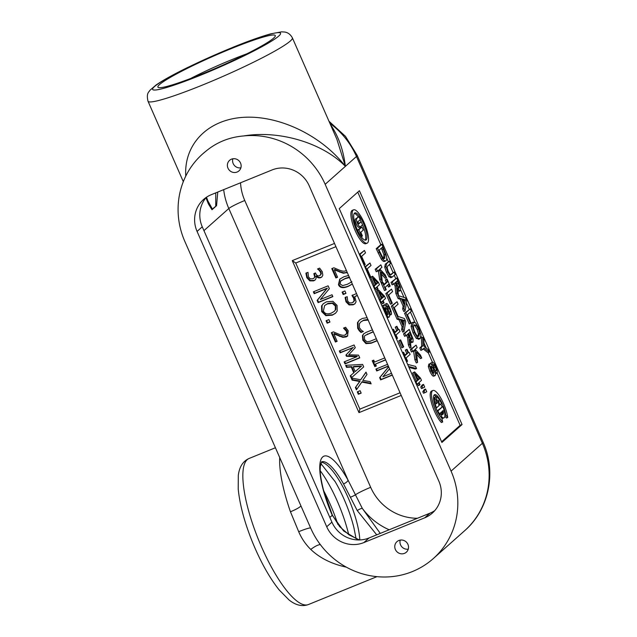 <?xml version="1.0" encoding="UTF-8"?>
<svg xmlns="http://www.w3.org/2000/svg" width="637" height="637" viewBox="0 0 637 637"><rect width="100%" height="100%" fill="white"/><g stroke="black" fill="none" stroke-linecap="round" stroke-linejoin="round"><path stroke-width="0.96" d="M232.839 158.788A7.055 6.744 -131.6 0 0 240.882 167.826M237.083 172.046A7.055 6.744 48.4 0 1 229.575 160.341A7.055 6.744 48.4 0 1 239.305 161.129A7.055 6.744 48.4 0 1 237.083 172.046M400.227 540.104A7.055 6.744 -131.6 0 0 408.261 549.142M404.471 553.362A7.055 6.744 48.4 0 1 396.962 541.657A7.055 6.744 48.4 0 1 406.693 542.445A7.055 6.744 48.4 0 1 404.471 553.362M320.355 544.627A17.279 4.578 -43.3 0 0 310.76 549.436C319.965 558.131 331.821 564.032 346.321 567.145M279.723 457.565A78.829 21.833 67.9 0 0 290.448 511.774L298.697 531.696C301.58 538.448 305.601 544.364 310.76 549.436M202.63 153.947L205.616 151.439A78.829 75.389 -131.6 0 0 202.63 153.947A78.829 75.389 -131.6 0 0 184.841 241.423L310.745 528.232A78.829 75.389 -131.6 0 0 321.924 546.642A78.829 75.389 -131.6 0 0 433.279 558.593A78.829 75.389 -131.6 0 0 451.068 471.125L325.165 184.316A78.829 75.389 -131.6 0 0 243.66 135.952C279.189 129.932 322.824 142.967 345.381 166.345C321.773 135.625 279.157 115.098 243.589 117.327C207.981 119.461 183.775 144.081 185.765 176.13M290.448 511.774A17.279 2.922 160.7 0 0 300.951 505.913M205.616 151.439C216.524 142.314 229.209 137.154 243.66 135.952M292.375 37.854C289.357 32.36 285.304 32.2 284.54 32.017L281.594 31.85L270.948 33.801C261.385 36.413 248.82 40.872 233.238 47.162L187.867 67.379C173.575 74.378 162.976 80.254 156.073 85L149.862 90.366C149.249 92.046 146.016 92.652 148.007 101.227A78.829 7.389 -23.7 0 0 212.997 80.692A78.829 7.389 -23.7 0 0 290.353 40.991A78.829 7.389 -23.7 0 0 292.375 37.854L336.869 139.216L345.381 166.345C343.399 149.99 338.398 136.015 330.38 124.43M273.647 38.116A64.106 6.012 156.3 0 1 213.499 69.234A64.106 6.012 156.3 0 1 158.374 87.508A64.106 6.012 156.3 0 1 214.175 55.833A64.106 6.012 156.3 0 1 275.264 36.205A64.106 6.012 156.3 0 1 273.647 38.116M337.873 524.458A59.974 16.61 67.9 0 0 323.707 490.832M380.265 533.408L362.349 508.445A4.316 1.202 148.8 0 0 357.261 510.611L376.722 534.849M359.403 539.953L349.132 534.897L339.632 526.616L332.363 515.126A4.316 0.406 156.3 0 1 332.251 515.285L343.614 530.963L358.567 539.961M321.701 461.761A48.428 13.409 -112.1 0 1 343.518 483.881A4.316 1.688 -29.2 0 0 348.041 480.147A52.736 14.603 67.9 0 0 321.104 459.229A52.736 14.603 67.9 0 0 332.251 515.285L329.839 517.435M343.518 483.881L357.261 510.611M389.175 529.777A64.433 61.622 -131.6 0 1 362.349 508.445L348.041 480.147L228.81 208.514A14.396 1.354 -23.7 0 1 244.767 200.504A50.036 47.847 48.4 0 1 240.539 182.787M205.958 197.757L208.395 203.896L211.994 209.74L212.487 209.223L207.917 200.981L206.492 197.215M215.752 192.876L215.736 206.332A64.074 6.004 156.3 0 0 212.487 209.223M215.736 206.332L216.556 205.687L217.774 192.048M216.556 205.679L211.994 209.74M401.23 395.434L358.989 412.625L292.264 260.621L334.505 243.43M434.792 510.595A28.8 27.542 48.4 0 1 429.927 513.191L369.062 537.962A28.8 27.542 48.4 0 1 331.909 522.141L202.263 226.804A28.8 27.542 48.4 0 1 206.316 197.327M326.717 526.759L197.072 231.422A28.8 27.542 48.4 0 1 203.569 199.469A28.8 27.542 48.4 0 1 211.173 194.739L272.047 169.96A28.8 27.542 48.4 0 1 309.2 185.789L438.845 481.126A28.8 27.542 48.4 0 1 432.348 513.08A28.8 27.542 48.4 0 1 424.736 517.809L363.87 542.581A28.8 27.542 48.4 0 1 326.717 526.759L331.909 522.141M357.771 192.143L380.846 244.712M386.723 258.104L388.275 261.632M389.51 264.435L393.037 272.485M394.271 275.295L395.649 278.425M400.8 290.161L403.993 297.431M406.414 302.957L409.185 309.271M410.419 312.074L414.91 322.306M421.041 336.272L421.678 337.729M423.987 342.985L426.249 348.136M428.199 352.587L432.372 362.087M437.197 373.075L460.129 425.325L441.608 441.791M462.056 424.537L441.903 442.452L339.25 208.61L359.403 190.694L462.056 424.537L460.129 425.325M436.05 400.41L434.561 397.607A11.53 3.193 67.9 0 0 436.504 407.855L438.997 405.642L438.009 400.171A8.154 2.261 -112.1 0 1 439.036 401.318L438.622 401.692L439.976 404.766L441.489 403.428A11.53 3.193 67.9 0 0 436.218 396.54L437.348 402.823L436.241 403.802A8.154 2.261 -112.1 0 1 436.05 400.41M433.518 398.029L434.561 397.607M190.543 78.534A54.567 5.112 156.3 0 1 246.885 53.803M367.557 242.904A17.995 4.985 67.9 0 0 364.635 223.802A17.995 4.985 67.9 0 0 353.567 209.828A17.995 4.985 67.9 0 0 355.741 228.372A17.995 4.985 67.9 0 0 367.135 243.167A17.995 4.985 67.9 0 0 367.557 242.904M367.135 243.167L365.853 243.684A17.995 4.985 -112.1 0 1 354.459 228.898A17.995 4.985 -112.1 0 1 352.285 210.345L353.567 209.828M442.659 421.997L441.377 422.514A17.995 4.985 -112.1 0 1 431.974 404.567A17.995 4.985 -112.1 0 1 431.599 391.03L432.881 390.505A17.995 4.985 67.9 0 0 433.248 404.041A17.995 4.985 67.9 0 0 442.659 421.997L441.911 418.294A13.496 3.734 -112.1 0 1 434.856 404.829A13.496 3.734 -112.1 0 1 434.577 394.677A13.496 3.734 -112.1 0 1 440.892 401.031A13.496 3.734 -112.1 0 1 445.701 414.918L447.715 417.498A17.995 4.985 67.9 0 0 441.298 398.985A17.995 4.985 67.9 0 0 432.881 390.505M444.897 416.049L446.433 418.023L447.715 417.498M444.929 415.236L445.701 414.918M442.062 406.82A13.496 3.734 67.9 0 0 440.844 403.993M436.138 396.58A13.496 3.734 67.9 0 0 434.028 395.155M438.917 405.196L439.976 404.766M438.272 401.636L439.036 401.318M435.995 408.062L436.504 407.855M436.146 403.317L437.348 402.823M435.27 398.945L434.936 397.066L436.218 396.54M443.089 410.554A8.154 2.261 -112.1 0 1 443.233 414.122L442.062 411.462L443.089 410.554M440.796 416.988L441.584 416.67A11.53 3.193 67.9 0 0 444.013 417.856L442.731 418.382A11.53 3.193 -112.1 0 1 441.927 418.366M437.213 410.881L442.834 406.502L437.85 410.929A11.53 3.193 67.9 0 0 439.426 413.803L441.322 412.123L442.492 414.783A8.154 2.261 -112.1 0 1 441.019 413.891L441.584 416.67M444.013 417.856A11.53 3.193 67.9 0 0 442.834 406.502M440.056 415.961L439.745 414.416L441.019 413.891M440.661 414.042L440.239 413.087M438.853 414.042L439.426 413.803M437.332 411.144L437.85 410.929M422.753 388.084L421.471 388.61L420.762 386.985L422.235 384.923L423.517 384.406L422.044 386.46L422.753 388.084L424.704 387.097L423.517 384.406M415.324 381.921L416.264 381.085L412.696 372.971L414.599 371.897L413.978 372.454L417.546 380.568L416.025 381.913L417.068 384.278L418.581 382.933L419.544 385.122L420.014 384.7L419.058 382.511L421.471 380.361L420.476 378.099L414.599 371.897M419.544 385.122L418.262 385.648L417.498 383.904M404.893 355.127L406.764 353.471L405.299 350.135L406.979 349.251L406.581 349.609L408.046 352.946L405.092 355.573L403.627 352.237L403.173 352.635L407.115 361.601L407.561 361.203L406.127 357.938L410.101 354.411L409.241 352.516M394.813 332.164L396.684 330.507L395.219 327.171L396.899 326.287L396.501 326.646L397.966 329.982L395.012 332.61L393.547 329.273L393.093 329.671L397.034 338.637L397.48 338.239L396.047 334.974L400.02 331.447L399.16 329.552M364.85 266.919L369.954 263.001L365.55 266.919L370.224 277.565L370.742 277.103L367.143 268.894L371.029 265.446L369.954 263.001M414.886 359.786L416.168 359.26L417.561 362.437L416.279 362.955L414.886 359.786L413.54 350.772M412.752 351.473L411.47 351.998L410.395 349.554L416.08 345.119L411.677 349.028L412.752 351.473L414.512 349.912L415.268 350.724L416.168 359.26M417.561 362.437L416.463 352.213L421.766 358.074L420.492 358.591L416.702 354.411M408.365 344.92L409.647 344.402L411.04 347.571L409.758 348.097L408.365 344.92L407.569 337.554L406.533 335.197M405.865 335.795L404.583 336.312L403.516 333.876L409.201 329.433L404.798 333.35L405.865 335.795L407.616 334.234L408.85 337.037L409.647 344.402M411.04 347.571L410.085 339.33C411.367 341.583 412.362 342.467 413.047 341.997L411.582 342.634L410.403 342.109M391.779 303.698L390.497 304.223L385.823 293.577L391.508 289.134L387.105 293.052L391.779 303.698L392.296 303.236L388.697 295.035L392.583 291.579L391.508 289.134M379.652 279.516L380.934 278.998L382.327 282.167L381.045 282.685L379.652 279.516L378.306 270.502M377.518 271.203L376.236 271.728L375.161 269.284L380.846 264.849L376.443 268.766L377.518 271.203L379.278 269.642L380.034 270.454L380.934 278.998M382.327 282.167L381.229 271.943L386.532 277.804L385.25 278.329L381.459 274.141M385.775 290.026L384.493 290.552L381.372 283.433L381.818 283.035L383.1 282.51L382.654 282.908L385.775 290.026L386.229 289.628L385.202 287.295L388.705 284.174L389.733 286.515L390.178 286.117L387.057 278.998L386.611 279.396L387.63 281.737L384.127 284.85L383.1 282.51M383.936 284.405L386.348 282.255L385.329 279.914L387.057 278.998M389.733 286.515L388.451 287.032L387.622 285.145M404.025 331.606L402.751 332.132L401.613 329.552L402.114 326.789L399.041 319.774L397.074 319.201L391.341 306.142L397.026 301.707L392.623 305.625L398.356 318.683L400.315 319.256L403.396 326.271L402.895 329.034L404.025 331.606L405.713 321.494L404.391 318.492L397.337 316.231L397.814 315.809L394.215 307.599L398.101 304.152L397.026 301.707M359.332 254.354L364.436 250.429L360.032 254.346L364.706 264.992L365.224 264.53L361.625 256.329L365.511 252.873L364.436 250.429M373.33 286.236L374.261 285.408L370.694 277.294L372.597 276.219L371.976 276.769L375.543 284.882L374.03 286.228L375.066 288.601L376.578 287.255L377.542 289.445L378.02 289.023L377.056 286.833L379.469 284.683L378.482 282.422L372.597 276.219M377.542 289.445L376.26 289.962L375.496 288.219M379.381 300.027L380.313 299.199L376.754 291.077L378.649 290.01L378.028 290.56L381.595 298.673L380.082 300.019L381.117 302.392L382.63 301.046L383.593 303.236L384.071 302.814L383.108 300.624L385.528 298.474L384.533 296.213L378.649 290.01M383.593 303.236L382.311 303.753L381.547 302.01M382.327 306.747L382.98 305.434M384.732 305.067L385.289 303.992M389.908 315.14L389.494 315.204M387.957 317.513L387.001 317.385M403.133 347.269L401.851 347.794L398.794 340.843L400.609 339.839L400.076 340.317L403.133 347.269L403.667 346.799L400.609 339.839M408.54 366.458L416.55 368.528L415.268 369.054L408.962 367.422M424.791 392.734L423.509 393.252L422.801 391.628L424.274 389.573L425.556 389.048L424.083 391.11L424.791 392.734L426.742 391.747L425.556 389.048M422.124 349.864L420.842 350.39L419.775 347.945L421.662 346.265L421.455 337.817L422.729 337.299L422.944 345.748L421.057 347.428L422.124 349.864L424.075 348.136L429.258 352.157L428.12 349.57L424.067 346.464L423.923 340.007L422.729 337.299M429.258 352.157L427.976 352.683L423.167 348.941M418.947 339.091L416.287 338.398L413.087 333L411.08 326.542L411.813 322.848L413.509 322.059L412.362 326.025L414.368 332.482L417.569 337.873L420.229 338.573L420.961 334.855L418.955 328.397L415.762 323.015L413.094 322.322L411.813 322.848M391.134 277.461L389.024 276.904L386.468 272.365L384.724 267.118L385.297 264.164L389.326 261.202L386.579 263.646L386.006 266.592L387.75 271.84L390.306 276.378L392.416 276.944L395.163 274.499L394.096 272.055L390.983 274.738M390.417 274.706L394.096 272.055M384.772 261.258C383.888 261.887 382.726 261.186 381.284 259.148L376.212 248.717L380.623 244.807L381.905 244.282L377.494 248.199L382.566 258.622C384.007 260.668 385.17 261.369 386.054 260.732C386.89 259.912 386.962 258.12 386.277 255.357L381.905 244.282M402.656 308.961L403.938 308.435L405.068 311.015L403.786 311.533L402.656 308.961L403.157 306.198L400.076 299.183L398.117 298.61L395.864 293.49L395.067 286.117L394.032 283.768M393.371 284.357L392.089 284.882L391.014 282.438L396.7 278.003L392.296 281.912L393.371 284.357L395.123 282.796L396.349 285.599L397.146 292.964L399.399 298.084L401.358 298.657L404.439 305.672L403.938 308.435M405.068 311.015L406.756 300.903L405.435 297.893L398.483 295.672L397.584 287.892C398.873 290.146 399.861 291.037 400.554 290.56L399.088 291.197L397.91 290.671M410.507 323.405L409.225 323.922L404.551 313.277L410.244 308.841L405.833 312.759L410.507 323.405L411.032 322.943L407.425 314.734L411.311 311.286L410.244 308.841M435.127 375.599C435.636 375.121 435.533 373.704 434.792 371.355L437.078 373.218C437.707 372.422 437.269 370.248 435.78 366.697C434.203 363.289 433.009 361.784 432.181 362.19L432.364 365.734C431.201 363.918 430.373 363.217 429.864 363.631L429.617 366.044L431.169 370.79C432.865 374.437 434.179 376.037 435.127 375.599L433.845 376.117C432.897 376.555 431.583 374.954 429.887 371.307L428.335 366.57L428.868 364.038M430.62 363.671L431.185 362.596M435.796 373.736L435.382 373.808M360.813 232.266L363.289 230.061L361.951 227.011L358.854 229.766L361.792 236.462L362.413 235.913L360.813 232.266M361.235 236.693L361.792 236.462M361.951 227.011L360.669 227.536L357.572 230.291L358.854 229.766M366.227 239.87A14.667 4.061 -112.1 0 1 365.885 240.085A14.667 4.061 -112.1 0 1 356.593 228.03A14.667 4.061 -112.1 0 1 354.825 212.909A14.667 4.061 -112.1 0 1 363.838 224.304A14.667 4.061 -112.1 0 1 366.227 239.87M365.16 240.141A14.667 4.061 67.9 0 0 361.888 223.3M361.147 221.772A14.667 4.061 67.9 0 0 360.08 219.781M358.217 216.851A14.667 4.061 67.9 0 0 354.268 213.371M357.898 221.724L360.271 219.614L358.926 216.564L356.744 218.499A4.515 1.25 67.9 0 0 357.476 223.292A4.515 1.25 67.9 0 0 360.255 226.804A4.515 1.25 67.9 0 0 360.359 226.74L362.549 224.797L361.203 221.748L358.806 223.874L357.898 221.724M358.432 223.595L361.203 221.748M359.077 227.258A4.515 1.25 -112.1 0 1 358.973 227.329A4.515 1.25 -112.1 0 1 356.202 223.818A4.515 1.25 -112.1 0 1 355.462 219.024L358.926 216.564M420.762 386.985L422.044 386.46M418.015 380.146L415.3 373.967L419.735 378.617L418.015 380.146M417.824 379.7L418.453 379.134L416.821 377.423M418.453 379.134L419.735 378.617M416.471 384.525L417.068 384.278M415.428 382.152L416.025 381.913M416.264 381.085L417.546 380.568M412.696 372.971L413.978 372.454M402.576 352.874L403.173 352.635M402.496 352.691L403.627 352.237M406.764 353.471L408.046 352.946M405.299 350.135L406.581 349.609M409.209 352.524L409.265 352.5C408.779 352.81 408.022 351.728 406.979 349.251M406.517 361.84L407.115 361.601M392.496 329.91L393.093 329.671M392.416 329.727L393.547 329.273M396.684 330.507L397.966 329.982M395.219 327.171L396.501 326.646M399.128 329.56L399.184 329.544C398.706 329.847 397.942 328.764 396.899 326.287M396.437 338.876L397.034 338.637M364.953 267.158L365.55 266.919M369.627 277.804L370.224 277.565M413.986 351.25L415.268 350.724M410.395 349.554L411.677 349.028M421.766 358.074L420.46 355.096L415.133 349.355L417.155 347.555L416.08 345.119M411.55 339.625L410.738 339.059L408.11 333.804L409.766 332.331L411.964 337.809L411.725 339.593M410.817 339.155L408.675 333.294M410.682 338.327L411.964 337.809M407.569 337.554L408.85 337.037M403.516 333.876L404.798 333.35M413.047 341.997L413.094 339.051L409.201 329.433M385.823 293.577L387.105 293.052M378.752 270.98L380.034 270.454M375.161 269.284L376.443 268.766M386.532 277.804L385.226 274.826L379.899 269.093L381.921 267.293L380.846 264.849M419.775 347.945L421.057 347.428M421.662 346.265L422.944 345.748M418.334 336.344L419.114 336.025C417.864 336.909 416.455 335.588 414.878 332.044C413.333 328.469 413.11 326.08 414.217 324.87L416.208 325.188L418.453 328.867L419.783 333.334L418.732 336.264M417.832 336.543L418.501 333.86L417.171 329.385L414.926 325.714L413.986 325.125M418.541 339.354L420.229 338.573M390.648 274.794L391.333 274.515L390.107 274.499L388.244 271.394L387.113 267.667L387.654 266.083L390.401 263.646L389.326 261.202M390.736 277.724L392.416 276.944M389.024 276.904L390.306 276.378M384.302 258.447L384.947 258.184C384.27 258.781 383.426 258.343 382.415 256.87L379.079 250.19L382.471 247.18L385.154 254.131L384.629 258.383M383.665 258.702L383.872 254.649L381.38 248.143M383.872 254.649L385.154 254.131M381.284 259.148L382.566 258.622M376.212 248.717L377.494 248.199M384.477 261.441L386.054 260.732M404.646 304.558L402.154 298.888L405.466 299.876L404.646 304.558M403.794 302.623L404.192 300.393L402.608 299.923M404.192 300.393L405.466 299.876M403.157 306.198L404.439 305.672M400.076 299.183L401.358 298.657M398.117 298.61L399.399 298.084M395.864 293.49L397.146 292.964M400.554 290.56L400.601 287.613L396.7 278.003M399.057 288.187L398.236 287.629L395.609 282.366L397.265 280.893L399.463 286.371L399.232 288.155M398.324 287.725L396.182 281.857M398.181 286.889L399.463 286.371M395.067 286.117L396.349 285.599M391.014 282.438L392.296 281.912M404.551 313.277L405.833 312.759M435.692 370.941L434.33 369.763L433.335 364.603C433.813 364.348 434.482 365.168 435.334 367.071C436.194 369.126 436.417 370.368 436.019 370.814L435.859 370.909M434.912 370.479L433.256 366.044M433.693 373.226L433.956 373.115C433.375 373.481 432.595 372.581 431.623 370.431C430.7 368.202 430.493 366.753 430.994 366.084L432.857 367.342L433.765 370.28L433.829 373.194M432.905 372.677L431.575 367.868L432.857 367.342M431.575 367.868L430.723 366.848M432.483 370.806L433.765 370.28M435.692 373.808L437.078 373.218M381.372 283.433L382.654 282.908M386.348 282.255L387.63 281.737M385.329 279.914L386.611 279.396M403.603 325.157L401.111 319.479L404.431 320.467L403.603 325.157M402.751 323.222L403.149 320.984L401.565 320.522M403.149 320.984L404.431 320.467M401.613 329.552L402.895 329.034M402.114 326.789L403.396 326.271M399.041 319.774L400.315 319.256M397.074 319.201L398.356 318.683M391.341 306.142L392.623 305.625M359.435 254.593L360.032 254.346M364.109 265.239L364.706 264.992M376.013 284.46L373.306 278.281L377.733 282.932L376.013 284.46M375.822 284.022L376.451 283.457L374.819 281.745M376.451 283.457L377.733 282.932M374.468 288.84L375.066 288.601M373.433 286.475L374.03 286.228M374.261 285.408L375.543 284.882M370.694 277.294L371.976 276.769M382.073 298.251L379.357 292.072L383.793 296.723L382.073 298.251M381.874 297.805L382.511 297.248L380.87 295.528M382.511 297.248L383.793 296.723M380.52 302.631L381.117 302.392M379.485 300.266L380.082 300.019M380.313 299.199L381.595 298.673M376.754 291.077L378.028 290.56M389.804 312.337L388.443 311.159L387.447 305.999C387.925 305.744 388.586 306.572 389.446 308.467C390.298 310.522 390.529 311.772 390.123 312.21L389.971 312.305M389.024 311.875L387.368 307.44M387.806 314.622L388.068 314.511C387.487 314.877 386.707 313.985 385.735 311.827C384.812 309.598 384.605 308.149 385.106 307.48L386.97 308.738L387.877 311.684L387.941 314.59M387.009 314.073L385.688 309.263L386.97 308.738M385.688 309.263L384.836 308.244M386.595 312.202L387.877 311.684M382.694 305.553L383.968 305.027L383.729 307.44L385.281 312.186C386.978 315.833 388.291 317.433 389.239 316.995C389.748 316.517 389.637 315.108 388.904 312.751L391.19 314.614C391.819 313.818 391.381 311.644 389.884 308.093C388.315 304.685 387.121 303.188 386.293 303.586L386.476 307.13C385.313 305.314 384.477 304.613 383.968 305.027L382.829 305.465M389.804 315.204L391.19 314.614M387.798 317.616L389.239 316.995M398.794 340.843L400.076 340.317M416.55 368.528L415.619 366.418L407.624 364.372M422.801 391.628L424.083 391.11M352.142 380.13L350.262 375.862L353.782 372.812L351.258 367.055L346.536 367.358L345.644 365.327L362.612 364.42L363.695 366.896L351.202 377.972L360.677 379.771L365.988 372.119L367 374.413L362.811 380.361L370.193 381.682L371.14 383.848L361.808 382.081L356.401 389.844L355.39 387.543L359.658 381.483L352.142 380.13L352.611 379.716L351.903 378.099M361.808 382.081L362.278 381.659L370.893 383.291M360.677 379.771L366.06 372.279M351.202 377.972L351.68 377.55L350.74 375.448M359.658 381.483L360.128 381.061L352.611 379.716M355.39 387.543L360.128 381.061M356.808 389.263L355.868 387.129M363.695 366.888L351.68 377.55M361.123 366.426L353.169 366.928L353.639 366.506L361.601 366.004L355.215 371.586L353.169 366.928M346.536 367.358L347.006 366.944L346.281 365.296M351.258 367.055L351.728 366.633L347.006 366.944M353.782 372.812L354.252 372.398L351.728 366.633M335.412 342.029L331.328 332.721L333.414 331.869L338.565 334.067C341.703 335.317 343.892 335.603 345.127 334.919L346.647 333.414L346.44 331.328L343.526 328.127L345.628 327.275L348.208 330.778L347.531 336.081L346.138 336.925L342.841 337.347L333.868 333.915L337.116 341.328L335.412 342.029L335.882 341.607L331.885 332.49M337.037 341.137L335.882 341.607M333.868 333.915L334.337 333.501L339.911 335.93L339.441 336.352M342.841 337.347L343.319 336.925L339.911 335.93M347.754 335.866L343.319 336.925M345.031 329.377L345.501 328.955L344.044 327.816M346.018 334.377L347.125 333L346.91 330.906L345.501 328.955M318.118 302.623L317.13 300.377L326.9 288.521L314.192 293.697L313.372 291.826L328.111 285.83L329.361 288.68L320.363 299.501L332.028 294.756L332.856 296.627L318.118 302.623L318.588 302.209L317.6 299.955L327.378 288.107L314.67 293.275L313.93 291.595M332.769 296.436L318.588 302.209M314.192 293.697L314.67 293.275M326.9 288.521L327.378 288.107M317.13 300.377L317.6 299.955M392.32 375.137L380.631 379.891L381.101 379.469L380.114 377.223L388.674 366.84M392.233 374.938L381.101 379.469M389.526 368.775L382.877 376.77L391.492 373.266M388.395 366.203L376.714 370.957L375.894 369.086L387.575 364.332M376.714 370.957L377.184 370.543L376.443 368.863M388.315 366.012L377.184 370.543M380.631 379.891L379.644 377.637L388.634 366.745M379.644 377.637L380.114 377.223M377.223 340.747L371.076 343.247L365.957 343.63L366.426 343.216L363.297 339.744L362.899 335.173L363.87 333.653M365.957 343.63L362.827 340.166L362.429 335.595L363.623 333.86L366.283 332.323L372.43 329.823M377.136 340.556L371.554 342.825L366.426 343.216M373.306 331.829L365.073 335.492L364.475 336.193L364.499 339.481L366.936 341.806L370.153 341.265L376.34 338.741M373.226 331.638L365.073 335.492M355.127 303.602L353.67 304.398L349.538 304.51L346.464 301.397L345.565 297.105M357.381 295.552L354.769 296.611L356.075 301.819L354.905 303.817L353.193 304.82L349.068 304.932L345.995 301.811L345.095 297.519L347.181 296.675L347.714 301.158L349.57 302.965L352.309 302.758L354.53 300.616L354.124 297.869L352.452 295.035M354.769 296.611L357.293 295.353M354.053 301.038L353.654 298.291L351.982 295.457L356.529 293.601M353.376 302.137L354.53 300.616M347.269 272.517L343.311 273.257L334.329 269.833L337.586 277.246L335.882 277.939L336.352 277.525L332.347 268.408M337.506 277.055L336.352 277.525M334.329 269.833L334.807 269.411L340.381 271.848L339.903 272.27M343.311 273.257L343.781 272.843L340.381 271.848M347.205 272.365L343.781 272.843M335.882 277.939L331.789 268.631L333.884 267.787L339.027 269.984C342.173 271.235 344.354 271.521 345.596 270.829L346.345 270.414M349.633 277.461L344.912 278.767L340.691 281.084L340.102 283.998L342.626 285.591L347.356 284.301L351.616 281.92M351.903 281.673L351.465 282.064M349.291 277.111L345.381 278.345L341.169 280.67M341.336 280.511L340.691 281.084M352.325 284.022L348.734 285.941C343.542 288.091 340.277 287.526 338.932 284.245L339.943 278.982M352.341 284.062L348.256 286.355C343.072 288.505 339.808 287.94 338.462 284.659L339.696 279.189L344.012 276.713L348.566 275.463M343.16 294.533L342.101 292.104L344.92 290.958L345.979 293.386L343.16 294.533L343.63 294.111L342.658 291.881M345.891 293.187L343.63 294.111M368.297 320.077L363.249 320.538L360.773 321.996L359.403 323.747L359.379 327.633L361.394 330.261L363.345 331.535L361.004 332.482L359.284 330.818L359.762 330.396L358.145 327.88L357.954 322.234L359.483 320.093M359.284 330.818L357.675 328.302L357.476 322.656L359.244 320.292L362.334 318.452L367.087 317.656M361.004 332.482L361.474 332.068L359.762 330.396M363.217 331.359L361.474 332.068M367.875 319.455L363.719 320.124L360.773 321.996M371.323 328.095L371.467 327.633M385.64 359.929L375.464 364.069L376.308 365.996L374.803 366.601L375.273 366.187L372.788 360.534M376.22 365.797L375.273 366.187M375.464 364.069L385.56 359.738M374.803 366.601L372.231 360.757L373.736 360.144L374.58 362.063L384.764 357.922M320.069 275.28L321.319 273.83L320.968 271.808L318.07 268.679M319.081 270.255L317.545 268.973L319.639 268.121L322.274 271.696L322.832 275.216L321.836 276.984L320.698 277.668C318.874 278.218 317.369 277.732 316.183 276.219L315.976 278.695L315.044 280.073L313.715 280.861L309.805 280.877L306.811 277.708L305.911 273.217L307.997 272.365L308.467 276.896L310.299 278.847L312.95 278.743L314.009 278.122L314.694 276.968L313.842 273.623L315.482 272.954L315.777 273.631C316.645 275.55 317.919 276.243 319.599 275.694L320.849 274.252L320.499 272.23L319.081 270.255L319.551 269.833M319.599 275.694L320.73 274.873M314.009 278.122L315.164 276.554L314.399 273.4M315.259 279.85L314.184 280.439L310.283 280.455L307.289 277.294L306.381 272.803M322.059 276.761L321.175 277.246C319.352 277.796 317.847 277.318 316.653 275.797M335.301 310.036L335.365 306.071L332.363 303.339L327.37 303.921L324.623 305.537L323.397 310.944C324.743 313.834 327.402 314.551 331.391 313.086L334.154 311.437L335.779 309.614L335.834 305.656L332.84 302.925L327.84 303.499L324.623 305.537M334.154 311.437L335.779 309.614M337.053 305.37L337.196 311.047L335.46 313.285L332.307 315.172L325.841 315.673L321.701 311.62L321.566 305.935L323.254 303.745L326.455 301.827L332.928 301.325L337.053 305.37M335.691 313.07L332.785 314.758L326.311 315.251L322.171 311.198L322.035 305.513L323.492 303.538M327.139 323.19L326.08 320.769L328.899 319.623L329.958 322.043L327.139 323.19L327.617 322.768L326.638 320.538M329.878 321.852L327.617 322.768M345.015 363.902L344.131 361.896L356.824 356.728L346.464 356.298L345.923 355.08L352.85 347.659L340.15 352.826L339.33 350.955L354.068 344.959L355.271 347.698L348.718 354.809L358.527 355.112L359.754 357.898L345.015 363.902L345.485 363.48L344.689 361.665M359.666 357.707L345.485 363.48M340.15 352.826L340.628 352.412L339.887 350.732M352.85 347.659L340.628 352.412M345.923 355.08L353.32 347.245M346.464 356.298L346.934 355.884L346.401 354.658M356.824 356.728L357.301 356.306L346.934 355.884M358.344 394.271L357.285 391.851L360.104 390.704L361.163 393.125L358.344 394.271L358.814 393.857L357.843 391.628M361.083 392.933L358.814 393.857M400.06 392.766L359.865 409.121L295.735 263.025L335.93 246.67M358.989 412.625L359.865 409.121M292.264 260.621L295.735 263.025M310.649 528.017A17.279 1.616 -23.7 0 0 298.697 531.696M451.068 471.125L482.376 443.296A28.076 2.636 -23.7 0 0 483.093 442.174C496.733 472.017 489.097 509.616 464.588 530.764L433.279 558.593M329.894 123.323A78.829 75.389 48.4 0 1 356.473 156.487L482.376 443.296A78.829 75.389 48.4 0 1 464.588 530.764M325.165 184.316L356.473 156.487A28.076 2.636 -23.7 0 0 357.19 155.372L483.093 442.174M249.019 458.497C242.96 461.212 239.385 466.833 238.31 475.353L238.214 489.001C239.767 504.759 244.568 522.595 252.61 542.493C260.613 561.898 269.451 577.703 279.141 589.902L289.007 599.935C295.687 605.277 302.169 606.806 308.459 604.529A78.829 21.833 -112.1 0 1 258.518 539.738A78.829 21.833 -112.1 0 1 249.019 458.497L275.415 447.755M278.743 36.046A69.831 6.545 156.3 0 1 172.301 85.732A69.831 6.545 156.3 0 1 198.728 62.235A69.831 6.545 156.3 0 1 278.743 36.046M356.067 538.647L353.933 527.778A53.261 14.755 67.9 0 0 344.107 499.297A53.261 14.755 67.9 0 0 335.166 481.676L334.759 480.983M320.228 470.735A59.974 16.61 -112.1 0 1 337.355 501.343A59.974 16.61 -112.1 0 1 348.702 534.61M350.342 497.274A4.316 0.406 -23.7 0 0 355.295 494.869A14.396 1.354 156.3 0 1 370.67 487.313L244.767 200.504M417.45 518.271A50.036 47.847 48.4 0 1 370.67 487.313M359.794 539.945A48.619 13.465 67.9 0 0 345.063 491.143A48.619 13.465 67.9 0 0 321.359 462.239M223.691 189.643A64.433 61.622 -131.6 0 0 228.81 208.514L203.936 230.626M197.072 231.422L202.263 226.804M363.87 542.581L369.062 537.962M424.736 517.809L429.927 513.191M355.462 219.024L356.744 218.499M409.551 335.277L410.833 334.751M414.926 325.714L416.208 325.188M417.171 329.385L418.453 328.867M418.501 333.86L419.783 333.334M416.287 338.398L417.569 337.873M413.087 333L414.368 332.482M411.08 326.542L412.362 326.025M384.724 267.118L386.006 266.592M385.297 264.164L386.579 263.646M386.468 272.365L387.75 271.84M382.001 249.561L383.283 249.035M378.075 252.953L379.357 252.427M397.05 283.839L398.332 283.322M434.052 367.589L435.334 367.071M428.335 366.57L429.617 366.044M429.887 371.307L431.169 370.79M388.164 308.985L389.446 308.467M382.797 307.822L383.729 307.44M384.804 312.385L385.281 312.186M346.138 336.925L346.608 336.503M346.44 331.328L346.91 330.906M346.647 333.414L347.125 333M362.827 340.166L363.297 339.744M371.076 343.247L371.554 342.825M367.167 334.329L367.637 333.915M362.429 335.595L362.899 335.173M353.193 304.82L353.67 304.398M353.654 298.291L354.124 297.869M345.995 301.811L346.464 301.397M349.068 304.932L349.538 304.51M346.608 272.843L347.077 272.421M344.912 278.767L345.381 278.345M348.256 286.355L348.734 285.941M338.462 284.659L338.932 284.245M357.675 328.302L358.145 327.88M363.249 320.538L363.719 320.124M357.476 322.656L357.954 322.234M320.499 272.23L320.968 271.808M320.849 274.252L321.319 273.83M314.224 274.483L314.694 274.061M314.694 276.968L315.164 276.554M306.811 277.708L307.289 277.294M309.805 280.877L310.283 280.455M313.715 280.861L314.184 280.439M320.698 277.668L321.175 277.246M335.365 306.071L335.834 305.656M332.363 303.339L332.84 302.925M327.37 303.921L327.84 303.499M321.566 305.935L322.035 305.513M321.701 311.62L322.171 311.198M325.841 315.673L326.311 315.251M332.307 315.172L332.785 314.758M328.979 121.245L345.469 136.342L357.19 155.372M308.459 604.529L376.953 576.652M148.007 101.227L183.313 181.656M353.933 527.778L354.124 528.567M332.363 515.118L323.469 489.941C319.87 475.425 320.085 470.839 320.339 466.348L321.717 461.745M320.849 463.537L335.166 481.676M358.973 227.329L360.255 226.804"/></g></svg>
